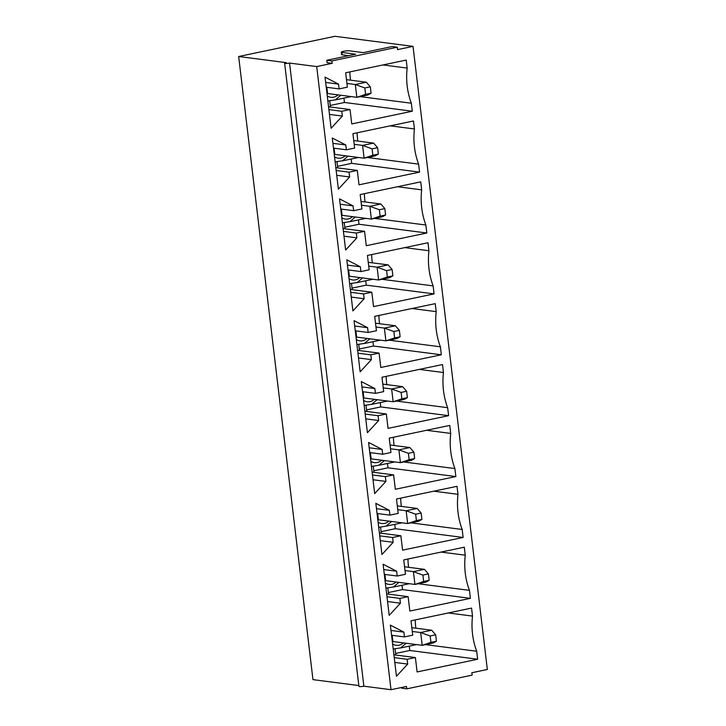 <?xml version="1.0" encoding="UTF-8"?>
<svg xmlns="http://www.w3.org/2000/svg" width="726" height="726" viewBox="0 0 726 726"><rect width="100%" height="100%" fill="white"/><g stroke="black" fill="none" stroke-linecap="round" stroke-linejoin="round"><path stroke-width="1.09" d="M411.824 627.663L431.68 630.222L420.672 632.537L430.164 635.976L430.926 642.365L422.196 645.323L420.672 632.537L412.277 631.457M430.926 642.365L436.435 641.212L435.673 634.823L431.68 630.222M435.673 634.823L430.164 635.976M436.435 641.212L433.204 643.009L422.196 645.323L392.929 641.548L392.185 635.332M404.563 566.779L424.42 569.338L413.412 571.643L422.904 575.083L423.666 581.481L414.936 584.43L413.412 571.643L405.017 570.563M423.666 581.481L429.175 580.319L428.413 573.93L424.42 569.338M428.413 573.93L422.904 575.083M429.175 580.319L425.944 582.125L414.936 584.43L385.669 580.655L384.925 574.438M397.303 505.886L417.16 508.445L406.152 510.759L415.644 514.199L416.406 520.587L407.676 523.537L406.152 510.759L397.757 509.67M416.406 520.587L421.915 519.435L421.153 513.037L417.16 508.445M421.153 513.037L415.644 514.199M421.915 519.435L418.684 521.232L407.676 523.537L378.409 519.771L377.665 513.554M390.043 444.993L409.9 447.552L398.892 449.866L408.384 453.305L409.146 459.694L400.416 462.653L398.892 449.866L390.497 448.786M409.146 459.694L414.655 458.542L413.893 452.153L409.9 447.552M413.893 452.153L408.384 453.305M414.655 458.542L411.424 460.338L400.416 462.653L371.149 458.877L370.405 452.661M382.784 384.108L402.64 386.668L391.632 388.973L401.124 392.412L401.886 398.81L393.156 401.759L391.632 388.973L383.237 387.893M401.886 398.81L407.386 397.648L406.624 391.26L402.64 386.668M406.624 391.26L401.124 392.412M407.386 397.648L404.164 399.454L393.156 401.759L363.889 397.984L363.145 391.768M375.524 323.215L395.38 325.774L384.372 328.088L393.864 331.519L394.626 337.917L385.896 340.866L384.372 328.088L375.968 326.999M394.626 337.917L400.126 336.764L399.364 330.366L395.38 325.774M399.364 330.366L393.864 331.519M400.126 336.764L396.904 338.561L385.896 340.866L356.629 337.1L355.885 330.875M368.264 262.322L388.111 264.881L377.103 267.195L386.604 270.635L387.366 277.023L378.627 279.982L377.103 267.195L368.708 266.115M387.366 277.023L392.866 275.871L392.104 269.482L388.111 264.881M392.104 269.482L386.604 270.635M392.866 275.871L389.635 277.668L378.627 279.982L349.36 276.207L348.625 269.99M361.003 201.438L380.851 203.997L369.843 206.302L379.344 209.741L380.106 216.139L371.367 219.089L369.843 206.302L361.448 205.222M380.106 216.139L385.606 214.978L384.844 208.589L380.851 203.997M384.844 208.589L379.344 209.741M385.606 214.978L382.375 216.775L371.367 219.089L342.1 215.313L341.365 209.097M353.734 140.545L373.591 143.104L362.583 145.409L372.084 148.848L372.846 155.246L364.107 158.195L362.583 145.409L354.188 144.329M372.846 155.246L378.346 154.094L377.584 147.696L373.591 143.104M377.584 147.696L372.084 148.848M378.346 154.094L375.115 155.89L364.107 158.195L334.84 154.429L334.105 148.204M346.474 79.651L366.331 82.21L355.323 84.525L364.824 87.964L365.586 94.353L356.847 97.311L355.323 84.525L346.928 83.445M365.586 94.353L371.086 93.2L370.324 86.802L366.331 82.21M370.324 86.802L364.824 87.964M371.086 93.2L367.855 94.997L356.847 97.311L327.58 93.536L326.845 87.32M334.985 36.3L238.663 56.51L286.171 62.636A3.258 0.49 173.2 0 0 284.637 63.244L358.934 686.369A3.258 0.49 -6.8 0 0 360.622 686.596A3.258 0.49 -6.8 0 0 363.862 686.197L289.565 63.071L316.708 66.574L332.19 63.325L327.099 62.672L326.809 60.267L355.713 54.205L341.928 52.426A4.474 0.672 173.2 0 1 341.265 52.163A4.474 0.672 173.2 0 1 344.46 51.138A4.474 0.672 173.2 0 1 349.496 50.838L363.281 52.617L392.176 46.555L397.267 47.208L397.549 49.613L413.03 46.364L334.985 36.3M358.844 685.553L312.97 679.636L238.663 56.51M348.743 55.666L342.209 54.831A4.474 0.672 173.2 0 1 341.547 54.559L341.265 52.163M289.565 63.071A3.258 0.49 173.2 0 1 286.316 63.461A3.258 0.49 173.2 0 1 284.637 63.244M332.19 63.325L331.9 60.93L397.267 47.208M401.605 687.477L401.687 688.194L406.778 688.847L406.496 686.451L391.015 689.7L316.708 66.574M406.778 688.847L472.145 675.135L471.855 672.739L487.337 669.49L413.03 46.364M349.043 172.162L349.614 176.963L338.38 189.15L332.281 138.004L345.803 144.991L346.375 149.792L354.633 148.059L352.918 133.675L413.466 120.97L414.419 128.965A66.874 56.9 97.3 0 0 418.612 164.121L419.564 172.107L359.016 184.812L357.301 170.429L349.043 172.162L336.156 170.501M363.572 293.948L364.143 298.74L352.9 310.928L346.801 259.79L360.332 266.778L360.904 271.569L369.153 269.836L367.438 255.452L427.986 242.747L428.939 250.742A66.874 56.9 97.3 0 0 433.132 285.899L434.084 293.894L373.536 306.599L371.821 292.215L363.572 293.948L350.676 292.288M378.092 415.726L378.663 420.517L367.42 432.705L361.321 381.567L374.852 388.555L375.424 393.356L383.682 391.623L381.967 377.239L442.506 364.534L443.459 372.52A66.874 56.9 97.3 0 0 447.652 407.685L448.604 415.671L388.056 428.376L386.341 413.992L378.092 415.726L365.196 414.065M392.612 537.503L393.183 542.304L381.94 554.492L375.841 503.345L389.372 510.342L389.944 515.133L398.202 513.4L396.487 499.016L457.026 486.311L457.979 494.306A66.874 56.9 97.3 0 0 462.172 529.463L463.124 537.458L402.585 550.154L400.87 535.779L392.612 537.503L379.716 535.842M407.132 659.29L407.703 664.081L396.46 676.269L390.361 625.131L403.892 632.119L404.464 636.911L412.722 635.177L411.007 620.794L471.555 608.089L472.508 616.084A66.874 56.9 97.3 0 0 476.701 651.24L477.654 659.235L417.105 671.94L415.39 657.556L407.132 659.29L394.236 657.629M399.872 598.396L400.443 603.188L389.2 615.376L383.101 564.238L396.632 571.226L397.204 576.027L405.462 574.293L403.747 559.909L464.295 547.204L465.248 555.19A66.874 56.9 97.3 0 0 469.441 590.356L470.394 598.342L409.845 611.047L408.13 596.663L399.872 598.396L386.976 596.736M385.352 476.619L385.923 481.411L374.68 493.598L368.581 442.461L382.112 449.448L382.684 454.24L390.942 452.507L389.227 438.123L449.766 425.418L450.719 433.413A66.874 56.9 97.3 0 0 454.912 468.569L455.864 476.565L395.325 489.27L393.61 474.886L385.352 476.619L372.456 474.958M370.832 354.832L371.403 359.633L360.16 371.821L354.061 320.674L367.592 327.671L368.164 332.463L376.413 330.729L374.698 316.345L435.246 303.64L436.199 311.635A66.874 56.9 97.3 0 0 440.392 346.792L441.344 354.778L380.796 367.483L379.081 353.099L370.832 354.832L357.936 353.172M356.303 233.055L356.874 237.847L345.64 250.034L339.541 198.897L353.063 205.885L353.635 210.676L361.893 208.952L360.178 194.568L420.726 181.863L421.679 189.849A66.874 56.9 97.3 0 0 425.872 225.015L426.824 233.001L366.276 245.706L364.561 231.322L356.303 233.055L343.416 231.394M341.783 111.278L342.354 116.069L331.12 128.257L325.021 77.119L338.543 84.107L339.115 88.899L347.373 87.165L345.658 72.781L406.206 60.077L407.159 68.072A66.874 56.9 97.3 0 0 411.352 103.228L412.304 111.223L351.756 123.928L350.041 109.544L341.783 111.278L328.896 109.608M394.808 662.421L407.703 664.081M390.996 630.458L403.892 632.119M391.568 635.25L404.464 636.911M448.323 612.971L472.508 616.084M415.19 619.922A66.874 56.9 97.3 0 0 415.88 628.19M425.454 644.634L476.701 651.24M409.264 646.14L409.782 650.487L477.654 659.235M409.782 650.487L395.606 653.464M393.9 654.788L415.39 657.556M395.098 649.162L395.797 655.033M416.606 644.597L400.48 647.982M391.015 689.7L363.862 686.197M357.11 132.794A66.874 56.9 97.3 0 0 357.8 141.071M337.009 162.043L337.708 167.906M358.517 157.478L342.4 160.863M351.184 159.012L351.702 163.359L337.526 166.336M336.728 175.293L349.614 176.963M335.811 167.661L357.301 170.429M351.702 163.359L419.564 172.107M367.365 157.515L418.612 164.121M390.234 125.843L414.419 128.965M333.488 148.131L346.375 149.792M332.916 143.331L345.803 144.991M358.444 219.905L358.962 224.252L344.786 227.229M364.37 193.688A66.874 56.9 97.3 0 0 365.06 201.955M344.269 222.936L344.968 228.799M365.777 218.372L349.66 221.748M343.988 236.186L356.874 237.847M343.071 228.554L364.561 231.322M358.962 224.252L426.824 233.001M374.625 218.408L425.872 225.015M397.503 186.736L421.679 189.849M340.748 209.015L353.635 210.676M340.176 204.224L353.063 205.885M365.704 280.799L366.222 285.146L352.046 288.122M371.63 254.572A66.874 56.9 97.3 0 0 372.32 262.848M351.529 283.821L352.237 289.683M373.037 279.256L356.92 282.641M351.248 297.079L364.143 298.74M350.34 289.447L371.821 292.215M366.222 285.146L434.084 293.894M381.894 279.292L433.132 285.899M404.763 247.62L428.939 250.742M348.008 269.909L360.904 271.569M347.436 265.117L360.332 266.778M372.964 341.692L373.482 346.03L359.306 349.006M378.89 315.465A66.874 56.9 97.3 0 0 379.58 323.742M358.798 344.714L359.497 350.576M380.297 340.149L364.18 343.534M358.508 357.972L371.403 359.633M357.6 350.331L379.081 353.099M373.482 346.03L441.344 354.778M389.154 340.185L440.392 346.792M412.023 308.514L436.199 311.635M355.268 330.802L368.164 332.463M354.696 326.001L367.592 327.671M380.224 402.576L380.742 406.923L366.566 409.9M386.15 376.358A66.874 56.9 97.3 0 0 386.84 384.626M366.058 405.607L366.757 411.47M387.557 401.042L371.44 404.418M365.768 418.857L378.663 420.517M364.86 411.225L386.341 413.992M380.742 406.923L448.604 415.671M396.414 401.079L447.652 407.685M419.283 369.407L443.459 372.52M362.528 391.686L375.424 393.356M361.956 386.894L374.852 388.555M387.484 463.469L388.002 467.816L373.826 470.793M393.41 437.252A66.874 56.9 97.3 0 0 394.1 445.519M373.318 466.491L374.017 472.363M394.817 461.927L378.7 465.312M373.028 479.75L385.923 481.411M372.12 472.118L393.61 474.886M388.002 467.816L455.864 476.565M403.674 461.963L454.912 468.569M426.543 430.291L450.719 433.413M369.788 452.579L382.684 454.24M369.216 447.788L382.112 449.448M394.744 524.363L395.262 528.71L381.086 531.677M400.67 498.136A66.874 56.9 97.3 0 0 401.36 506.412M380.578 527.385L381.277 533.247M402.077 522.82L385.96 526.205M380.288 540.643L393.183 542.304M379.38 533.002L400.87 535.779M395.262 528.71L463.124 537.458M410.934 522.856L462.172 529.463M433.803 491.184L457.979 494.306M377.048 513.473L389.944 515.133M376.476 508.672L389.372 510.342M402.004 585.247L402.522 589.594L388.346 592.57M407.93 559.029A66.874 56.9 97.3 0 0 408.62 567.296M387.838 588.278L388.537 594.14M409.337 583.713L393.22 587.089M387.548 601.527L400.443 603.188M386.64 593.895L408.13 596.663M402.522 589.594L470.394 598.342M418.194 583.749L469.441 590.356M441.063 552.078L465.248 555.19M384.308 574.357L397.204 576.027M383.736 569.565L396.632 571.226M329.468 114.409L342.354 116.069M325.656 82.446L338.543 84.107M326.228 87.238L339.115 88.899M382.974 64.95L407.159 68.072M349.85 71.901A66.874 56.9 97.3 0 0 350.54 80.178M360.105 96.622L411.352 103.228M343.924 98.128L344.442 102.475L412.304 111.223M344.442 102.475L330.266 105.451M328.551 106.767L350.041 109.544M351.257 96.585L335.131 99.97M329.749 101.15L330.448 107.012M331.9 60.93L326.809 60.267M338.062 94.888A11.398 9.692 -82.7 0 1 327.263 95.932M328.225 101.05A15.464 13.159 -82.7 0 1 327.862 100.996L335.348 99.87L340.812 95.242M403.402 642.9A11.398 9.692 -82.7 0 1 392.612 643.944M393.574 649.062A15.464 13.159 -82.7 0 1 393.211 649.008L400.698 647.882L406.161 643.254M396.142 582.007A11.398 9.692 -82.7 0 1 385.343 583.051M386.314 588.178A15.464 13.159 -82.7 0 1 385.951 588.124L393.438 586.989L398.892 582.361M388.882 521.123A11.398 9.692 -82.7 0 1 378.083 522.157M391.632 521.477L386.168 526.105L379.054 527.285A15.464 13.159 -82.7 0 1 378.691 527.23M381.622 460.23A11.398 9.692 -82.7 0 1 370.823 461.273M384.372 460.583L378.908 465.212L371.794 466.391A15.464 13.159 -82.7 0 1 371.431 466.337M374.362 399.336A11.398 9.692 -82.7 0 1 363.563 400.38M364.534 405.507A15.464 13.159 -82.7 0 1 364.171 405.453L371.648 404.318L377.112 399.69M367.102 338.443A11.398 9.692 -82.7 0 1 356.303 339.487M357.274 344.614A15.464 13.159 -82.7 0 1 356.911 344.56L364.388 343.434L369.852 338.806M359.842 277.559A11.398 9.692 -82.7 0 1 349.043 278.602M350.005 283.721A15.464 13.159 -82.7 0 1 349.651 283.666L357.128 282.541L362.592 277.913M352.582 216.666A11.398 9.692 -82.7 0 1 341.783 217.709M342.745 222.828A15.464 13.159 -82.7 0 1 342.391 222.782L349.868 221.648L355.332 217.02M345.322 155.772A11.398 9.692 -82.7 0 1 334.523 156.816M335.485 161.943A15.464 13.159 -82.7 0 1 335.131 161.889L342.608 160.764L348.072 156.135M342.209 54.831L341.928 52.426"/></g></svg>
